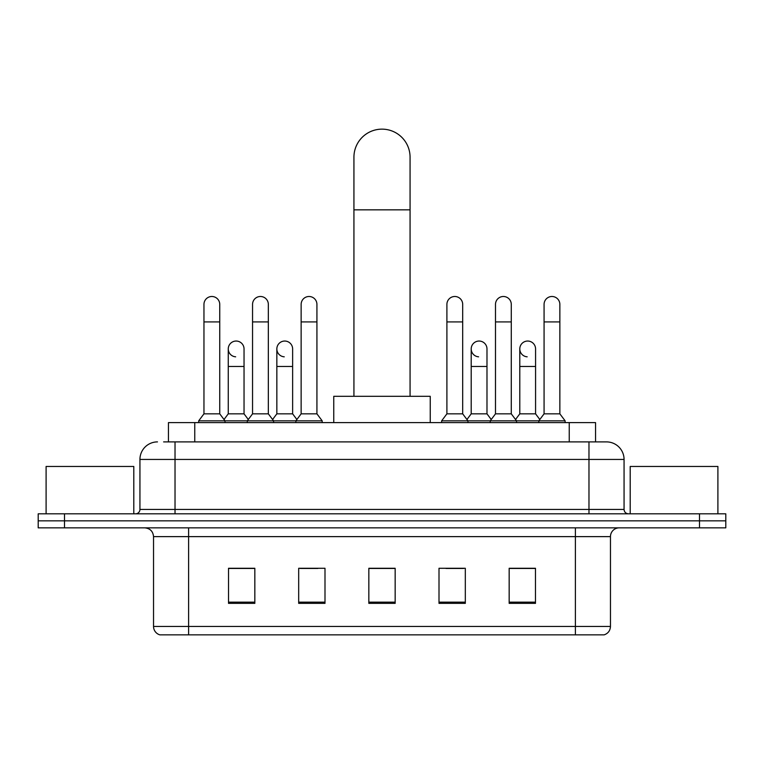 <?xml version="1.0" encoding="UTF-8"?>
<svg xmlns="http://www.w3.org/2000/svg" width="764" height="764" viewBox="0 0 764 764"><rect width="100%" height="100%" fill="white"/><g stroke="black" fill="none" stroke-linecap="round" stroke-linejoin="round"><path stroke-width="1.15" d="M168.452 441.898L168.452 422.607L595.548 422.607L595.548 441.898M164.021 441.898L600.38 441.898M163.62 441.898L175.023 441.898L175.023 459.441L139.936 459.441L139.936 509.435A4.383 4.383 0 0 1 135.553 513.819M157.48 441.898A17.543 17.543 0 0 0 139.936 459.441M606.52 441.898A17.543 17.543 0 0 1 624.064 459.441L588.977 459.441L588.977 441.898L606.253 441.898M624.064 459.441L624.064 509.435C624.322 512.1 625.783 513.561 628.447 513.819M64.51 513.819L38.2 513.819L38.2 520.838L64.51 520.838L38.2 520.838L38.2 527.848L64.51 527.848L64.51 520.838L699.49 520.838L64.51 520.838L64.51 513.819L699.49 513.819L699.49 520.838L725.8 520.838L699.49 520.838L699.49 527.848L64.51 527.848M699.49 527.848L725.8 527.848L725.8 513.819L699.49 513.819M610.465 626.432C610.226 630.634 608.125 633.442 604.152 634.855L575.387 634.855L575.387 626.432L610.465 626.432L610.465 536.624A8.767 8.767 0 0 1 619.241 527.848M575.387 634.855L159.848 634.855A8.767 8.767 0 0 1 153.535 626.432L153.535 536.624C153.01 531.295 150.088 528.373 144.759 527.848M535.478 603.359L535.478 568.282L509.168 568.282L509.168 603.359L535.478 603.359M465.314 603.359L465.314 568.282L439.004 568.282L439.004 603.359L465.314 603.359M254.832 603.359L254.832 568.282L228.522 568.282L228.522 603.359L254.832 603.359M324.996 603.359L324.996 568.282L298.686 568.282L298.686 603.359L324.996 603.359M395.16 603.359L395.16 568.282L368.84 568.282L368.84 603.359L395.16 603.359M153.535 626.432L188.612 626.432L188.612 634.855L176.751 634.855M559.611 634.855L204.389 634.855M518.909 568.464L512.157 568.464M300.262 568.464L317.805 568.464M251.671 568.464L244.919 568.464M446.023 568.464L463.567 568.464M395.16 568.464L368.84 568.464M254.832 568.464L228.522 568.464M535.478 568.464L509.168 568.464M133.795 513.819L133.795 466.46L46.098 466.46L46.098 513.819M353.933 396.296L353.933 157.212A28.067 28.067 0 0 1 382 129.145A28.067 28.067 0 0 1 410.067 157.212A28.067 28.067 0 0 0 382 129.145M410.067 396.296L410.067 157.212M430.237 422.607L430.237 396.296L333.763 396.296L333.763 422.607M203.959 321.921L219.745 321.921L219.745 413.84L203.959 413.84L203.959 304.378A7.898 7.898 0 0 1 212.354 296.508A7.898 7.898 0 0 1 219.745 304.378A7.898 7.898 0 0 0 212.354 296.508M203.959 413.84L198.697 420.849L198.697 422.607M219.745 413.84L225.008 420.849L198.697 420.849M252.55 413.84L252.55 321.921L268.336 321.921L268.336 413.84L252.55 413.84L247.288 420.849L225.008 420.849L225.008 422.607M252.55 321.921L252.55 304.378A7.898 7.898 0 0 1 260.935 296.508A7.898 7.898 0 0 1 268.336 304.378A7.898 7.898 0 0 0 260.935 296.508M268.336 413.84L273.598 420.849L247.288 420.849L247.288 422.607M301.14 413.84L301.14 321.921L316.926 321.921L316.926 413.84L301.14 413.84L295.878 420.849L273.598 420.849L273.598 422.607M301.14 321.921L301.14 304.378A7.898 7.898 0 0 1 309.525 296.508A7.898 7.898 0 0 1 316.926 304.378A7.898 7.898 0 0 0 309.525 296.508M316.926 413.84L322.188 420.849L295.878 420.849L295.878 422.607M322.188 420.849L322.188 422.607M446.902 321.921L462.688 321.921L462.688 413.84L446.902 413.84L446.902 304.378A7.898 7.898 0 0 1 455.287 296.508A7.898 7.898 0 0 1 462.688 304.378A7.898 7.898 0 0 0 455.287 296.508M446.902 413.84L441.64 420.849L441.64 422.607M462.688 413.84L467.95 420.849L441.64 420.849M495.492 413.84L495.492 321.921L511.278 321.921L511.278 413.84L495.492 413.84L490.23 420.849L467.95 420.849L467.95 422.607M495.492 321.921L495.492 304.378A7.898 7.898 0 0 1 503.877 296.508A7.898 7.898 0 0 1 511.278 304.378A7.898 7.898 0 0 0 503.877 296.508M511.278 413.84L516.54 420.849L490.23 420.849L490.23 422.607M544.073 413.84L544.073 321.921L559.859 321.921L559.859 413.84L544.073 413.84L538.811 420.849L516.54 420.849L516.54 422.607M544.073 321.921L544.073 304.378A7.898 7.898 0 0 1 552.467 296.508A7.898 7.898 0 0 1 559.859 304.378A7.898 7.898 0 0 0 552.467 296.508M559.859 413.84L565.131 420.849L538.811 420.849L538.811 422.607M565.131 420.849L565.131 422.607M235.656 356.817A7.898 7.898 0 0 1 228.255 348.938A7.898 7.898 0 0 1 236.639 341.059A7.898 7.898 0 0 1 244.041 348.938L244.041 366.472L228.255 366.472L228.255 348.938M244.041 366.472L244.041 413.84L228.255 413.84L228.255 366.472M228.255 413.84L224.005 419.512M244.041 413.84L248.29 419.512M284.237 356.817A7.898 7.898 0 0 1 276.845 348.938A7.898 7.898 0 0 1 285.23 341.059A7.898 7.898 0 0 1 292.631 348.938L292.631 366.472L276.845 366.472L276.845 348.938M292.631 366.472L292.631 413.84L276.845 413.84L276.845 366.472M276.845 413.84L272.586 419.512M292.631 413.84L296.881 419.512M478.589 356.817A7.898 7.898 0 0 1 471.197 348.938A7.898 7.898 0 0 1 479.582 341.059A7.898 7.898 0 0 1 486.983 348.938L486.983 366.472L471.197 366.472L471.197 348.938M486.983 366.472L486.983 413.84L471.197 413.84L471.197 366.472M471.197 413.84L466.938 419.512M486.983 413.84L491.233 419.512M527.179 356.817A7.898 7.898 0 0 1 519.787 348.938A7.898 7.898 0 0 1 528.172 341.059A7.898 7.898 0 0 1 535.574 348.938L535.574 366.472L519.787 366.472L519.787 348.938M535.574 366.472L535.574 413.84L519.787 413.84L519.787 366.472M519.787 413.84L515.528 419.512M535.574 413.84L539.823 419.512M717.902 513.819L717.902 466.46L630.204 466.46L630.204 513.819M194.763 441.898L194.763 422.607M569.237 441.898L569.237 422.607M175.023 513.819L175.023 509.435L624.064 509.435M139.936 509.435L175.023 509.435L175.023 459.441L588.977 459.441L588.977 513.819M575.387 527.848L575.387 536.624L153.535 536.624M610.465 536.624L575.387 536.624L575.387 626.432L188.612 626.432L188.612 527.848M395.16 602.147L368.84 602.147M324.996 602.147L298.686 602.147M254.832 602.147L228.522 602.147M465.314 602.147L439.004 602.147M535.478 602.147L509.168 602.147M353.933 209.833L410.067 209.833M219.745 321.921L219.745 304.378M268.336 321.921L268.336 304.378M316.926 321.921L316.926 304.378M462.688 321.921L462.688 304.378M511.278 321.921L511.278 304.378M559.859 321.921L559.859 304.378"/></g></svg>
